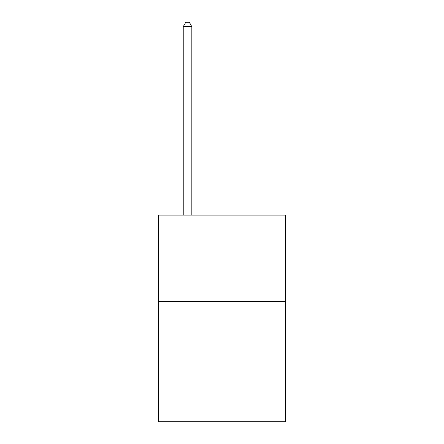 <?xml version="1.0" encoding="UTF-8"?>
<svg xmlns="http://www.w3.org/2000/svg" width="444" height="444" viewBox="0 0 444 444"><rect width="100%" height="100%" fill="white"/><g stroke="black" fill="none" stroke-linecap="round" stroke-linejoin="round"><path stroke-width="0.67" d="M285.72 301.254L285.72 421.8L158.28 421.8L158.28 215.146L285.72 215.146L285.72 301.254L158.28 301.254M191.864 215.146L191.864 26.679L183.25 26.679L183.25 215.146M183.25 26.679L185.836 22.2L189.277 22.2L191.864 26.679"/></g></svg>
